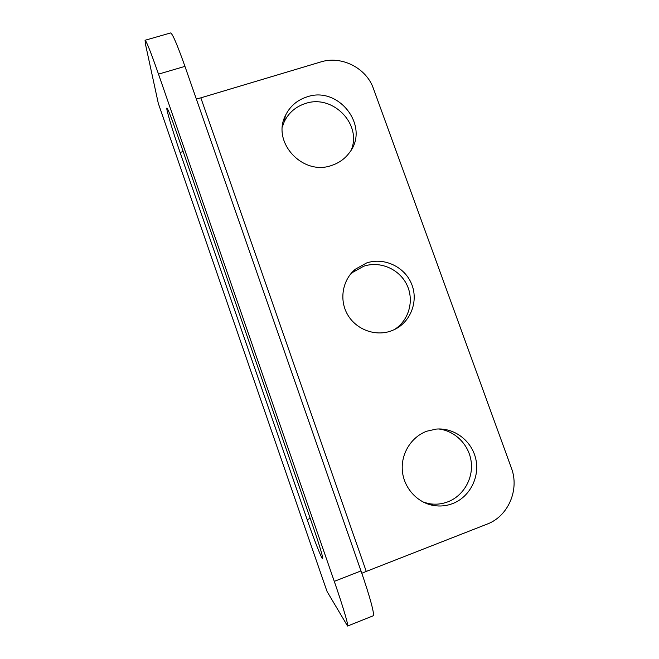 <?xml version="1.0" encoding="UTF-8"?>
<svg xmlns="http://www.w3.org/2000/svg" width="659" height="659" viewBox="0 0 659 659"><rect width="100%" height="100%" fill="white"/><g stroke="black" fill="none" stroke-linecap="round" stroke-linejoin="round"><path stroke-width="0.99" d="M327.021 591.444L347.565 626.042C348.8 626.141 343.018 606.535 334.278 581.362L158.506 74.129C150.878 52.316 146.397 41.031 145.062 40.265L145.458 44.169L158.3 103.356L326.798 590.802M176.62 132.657L313.256 527.175C319.887 546.566 323.042 557.143 322.712 558.89C321.921 559.615 314.013 539.515 307.152 519.605L180.088 152.46C172.971 131.998 165.747 107.887 166.875 108.068C167.872 108.743 171.118 116.94 176.62 132.657M145.062 40.265L170.59 32.95C172.477 33.543 177.263 44.688 184.948 66.378L360.984 570.916C369.748 595.958 375.029 615.663 373.183 615.803L347.565 626.042M158.654 104.377L158.3 103.356M366.256 571.427L487.075 524.136C508.328 516.318 519.712 489.522 511.359 467.948L373.422 88.561C366.404 67.968 341.428 55.315 320.669 61.979L200.838 97.845L366.256 571.427L361.799 573.281M196.341 99.015L200.838 97.845M390.878 331.032L394.313 329.624C410.977 321.823 418.745 300.718 411.463 283.675C404.387 266.549 383.851 257.051 366.528 262.999L355.44 269.16C342.515 279.737 338.965 299.639 347.524 314.508C355.967 329.434 375.053 336.667 390.878 331.032M331.609 165.45C339.006 163.02 344.954 158.745 349.468 152.624C370.218 126.66 338.866 85.538 307.061 96.873C297.069 100.102 289.836 106.379 285.363 115.687C271.574 142.377 302.901 176.085 331.609 165.45M452.642 503.591C469.727 497.084 479.941 477.182 475.798 459.01C471.811 440.797 454.282 427.51 436.274 429.091L426.744 431.217C411.257 436.909 400.787 453.779 402.361 470.88C403.852 487.981 417.262 502.809 433.68 505.511C440.179 506.557 446.497 505.923 452.642 503.591M394.197 329.681C408.942 320.612 414.536 300.413 406.842 284.737C399.313 268.987 379.963 260.676 363.628 266.269L352.771 272.315L349.74 275.141M351.42 149.609C361.857 123.653 332.334 94.039 305.422 103.504C295.636 106.684 288.543 112.837 284.161 121.973L282.423 126.701M423.58 502.249L429.297 503.707C435.657 504.736 441.851 504.11 447.873 501.829C463.483 495.865 473.459 478.467 471.169 461.555C468.977 444.636 454.932 430.64 438.482 428.976M360.984 570.916L334.278 581.362M184.948 66.378L158.506 74.129M310.232 518.444L307.152 519.605M183.153 151.521L180.088 152.46M352.771 272.315L355.44 269.16M284.161 121.973L285.363 115.687M429.297 503.707L433.68 505.511"/></g></svg>
